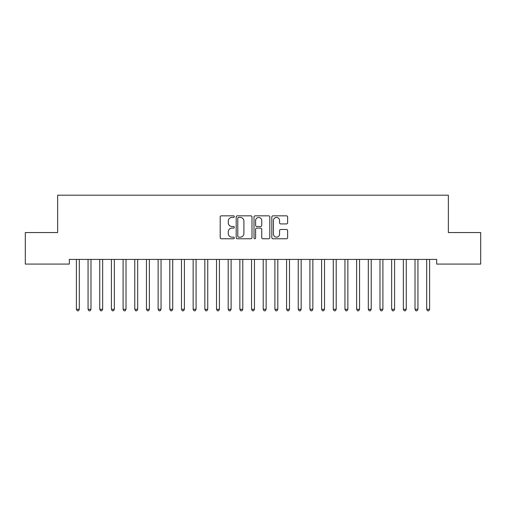 <?xml version="1.0" encoding="UTF-8"?>
<svg xmlns="http://www.w3.org/2000/svg" width="506" height="506" viewBox="0 0 506 506"><rect width="100%" height="100%" fill="white"/><g stroke="black" fill="none" stroke-linecap="round" stroke-linejoin="round"><path stroke-width="0.76" d="M234.316 216.638A0.803 0.803 0 0 0 233.513 215.834L221.337 215.834A1.145 1.145 0 0 0 220.192 216.985L220.192 237.618A1.145 1.145 0 0 0 221.337 238.762L233.513 238.762A0.803 0.803 0 0 0 234.316 237.959A0.803 0.803 0 0 0 233.513 237.156L231.938 237.156A3.668 3.668 0 0 1 228.269 233.487L228.269 231.767A3.668 3.668 0 0 1 231.938 228.098L233.513 228.098A0.803 0.803 0 0 0 234.316 227.302A0.803 0.803 0 0 0 233.513 226.498L231.938 226.498A3.668 3.668 0 0 1 228.269 222.83L228.269 221.109A3.668 3.668 0 0 1 231.938 217.441L233.513 217.441A0.803 0.803 0 0 0 234.316 216.638M286.497 223.918A1.145 1.145 0 0 0 287.642 222.773L287.642 216.985A1.145 1.145 0 0 0 286.497 215.834L272.974 215.834A1.145 1.145 0 0 0 271.823 216.985L271.823 237.618A1.145 1.145 0 0 0 272.974 238.762L286.497 238.762A1.145 1.145 0 0 0 287.642 237.618L287.642 230.622A1.145 1.145 0 0 0 286.497 229.477L280.71 229.477A1.145 1.145 0 0 0 279.565 230.622L279.565 234.088A3.068 3.068 0 0 1 276.497 237.156A3.068 3.068 0 0 1 273.43 234.088L273.43 220.508A3.068 3.068 0 0 1 276.497 217.441A3.068 3.068 0 0 1 279.565 220.508L279.565 222.773A1.145 1.145 0 0 0 280.71 223.918L286.497 223.918M436.678 259.414L69.322 259.414L69.322 264.081L25.3 264.081L25.3 232.551L57.646 232.551L57.646 195.19L448.354 195.19L448.354 232.551L480.7 232.551L480.7 264.081L436.678 264.081L436.678 259.414M251.994 216.985A1.145 1.145 0 0 0 250.85 215.834L237.327 215.834A1.145 1.145 0 0 0 236.182 216.985L236.182 237.618A1.145 1.145 0 0 0 237.327 238.762L250.85 238.762A1.145 1.145 0 0 0 251.994 237.618L251.994 216.985M255.15 215.834L268.673 215.834A1.145 1.145 0 0 1 269.818 216.985L269.818 237.618A1.145 1.145 0 0 1 268.673 238.762L262.886 238.762A1.145 1.145 0 0 1 261.741 237.618L261.741 229.25A1.145 1.145 0 0 0 260.596 228.098L256.751 228.098A1.145 1.145 0 0 0 255.606 229.25L255.606 237.959A0.803 0.803 0 0 1 254.803 238.762A0.803 0.803 0 0 1 254.006 237.959L254.006 216.985A1.145 1.145 0 0 1 255.15 215.834M238.585 217.441A0.803 0.803 0 0 0 237.782 218.244L237.782 236.353A0.803 0.803 0 0 0 238.585 237.156L240.249 237.156A3.668 3.668 0 0 0 243.917 233.487L243.917 221.109A3.668 3.668 0 0 0 240.249 217.441L238.585 217.441M261.741 220.565A3.068 3.068 0 0 0 258.674 217.498A3.068 3.068 0 0 0 255.606 220.565L255.606 225.353A1.145 1.145 0 0 0 256.751 226.498L260.596 226.498A1.145 1.145 0 0 0 261.741 225.353L261.741 220.565M79.303 260.021A1.17 1.17 0 0 1 79.391 259.584A1.17 1.17 0 0 0 79.303 260.021L79.303 309.292L76.387 309.292L76.387 260.021A1.17 1.17 0 0 0 76.305 259.584A1.17 1.17 0 0 1 76.387 260.021M79.303 309.292L78.43 310.81L77.26 310.81L76.387 309.292M90.985 260.021A1.17 1.17 0 0 1 91.067 259.584A1.17 1.17 0 0 0 90.985 260.021L90.985 309.292L88.063 309.292L88.063 260.021A1.17 1.17 0 0 0 87.981 259.584A1.17 1.17 0 0 1 88.063 260.021M102.661 260.021A1.17 1.17 0 0 1 102.743 259.584A1.17 1.17 0 0 0 102.661 260.021L102.661 309.292L99.739 309.292L99.739 260.021A1.17 1.17 0 0 0 99.657 259.584A1.17 1.17 0 0 1 99.739 260.021M90.985 309.292L90.106 310.81L88.942 310.81L88.063 309.292M102.661 309.292L101.782 310.81L100.618 310.81L99.739 309.292M111.333 259.584A1.17 1.17 0 0 1 111.415 260.021A1.17 1.17 0 0 0 111.333 259.584L111.263 259.414M123.009 259.584A1.17 1.17 0 0 1 123.097 260.021A1.17 1.17 0 0 0 123.009 259.584L122.939 259.414M114.489 259.414L114.419 259.584A1.17 1.17 0 0 0 114.337 260.021L114.337 309.292L111.415 309.292L111.415 260.021M114.337 309.292L113.458 310.81L112.294 310.81L111.415 309.292M126.165 259.414L126.095 259.584A1.17 1.17 0 0 0 126.013 260.021L126.013 309.292L123.097 309.292L123.097 260.021M126.013 309.292L125.14 310.81L123.97 310.81L123.097 309.292M134.685 259.584A1.17 1.17 0 0 1 134.773 260.021A1.17 1.17 0 0 0 134.685 259.584L134.615 259.414M137.841 259.414L137.777 259.584A1.17 1.17 0 0 0 137.689 260.021L137.689 309.292L134.773 309.292L134.773 260.021M137.689 309.292L136.816 310.81L135.646 310.81L134.773 309.292M146.361 259.584A1.17 1.17 0 0 1 146.449 260.021A1.17 1.17 0 0 0 146.361 259.584L146.297 259.414M149.523 259.414L149.453 259.584A1.17 1.17 0 0 0 149.365 260.021L149.365 309.292L146.449 309.292L146.449 260.021M149.365 309.292L148.492 310.81L147.322 310.81L146.449 309.292M161.047 260.021A1.17 1.17 0 0 1 161.129 259.584A1.17 1.17 0 0 0 161.047 260.021L161.047 309.292L158.125 309.292L158.125 260.021A1.17 1.17 0 0 0 158.043 259.584A1.17 1.17 0 0 1 158.125 260.021M172.723 260.021A1.17 1.17 0 0 1 172.805 259.584A1.17 1.17 0 0 0 172.723 260.021L172.723 309.292L169.801 309.292L169.801 260.021A1.17 1.17 0 0 0 169.719 259.584A1.17 1.17 0 0 1 169.801 260.021M184.399 260.021A1.17 1.17 0 0 1 184.481 259.584A1.17 1.17 0 0 0 184.399 260.021L184.399 309.292L181.477 309.292L181.477 260.021A1.17 1.17 0 0 0 181.395 259.584A1.17 1.17 0 0 1 181.477 260.021M196.075 260.021A1.17 1.17 0 0 1 196.157 259.584A1.17 1.17 0 0 0 196.075 260.021L196.075 309.292L193.153 309.292L193.153 260.021A1.17 1.17 0 0 0 193.071 259.584A1.17 1.17 0 0 1 193.153 260.021M204.747 259.584A1.17 1.17 0 0 1 204.835 260.021A1.17 1.17 0 0 0 204.747 259.584L204.677 259.414M219.427 260.021A1.17 1.17 0 0 1 219.515 259.584A1.17 1.17 0 0 0 219.427 260.021L219.427 309.292L216.511 309.292L216.511 260.021A1.17 1.17 0 0 0 216.423 259.584A1.17 1.17 0 0 1 216.511 260.021M231.103 260.021A1.17 1.17 0 0 1 231.191 259.584A1.17 1.17 0 0 0 231.103 260.021L231.103 309.292L228.187 309.292L228.187 260.021A1.17 1.17 0 0 0 228.105 259.584A1.17 1.17 0 0 1 228.187 260.021M242.785 260.021A1.17 1.17 0 0 1 242.867 259.584A1.17 1.17 0 0 0 242.785 260.021L242.785 309.292L239.863 309.292L239.863 260.021A1.17 1.17 0 0 0 239.781 259.584A1.17 1.17 0 0 1 239.863 260.021M251.457 259.584A1.17 1.17 0 0 1 251.539 260.021A1.17 1.17 0 0 0 251.457 259.584L251.387 259.414M266.137 260.021A1.17 1.17 0 0 1 266.219 259.584A1.17 1.17 0 0 0 266.137 260.021L266.137 309.292L263.215 309.292L263.215 260.021A1.17 1.17 0 0 0 263.133 259.584A1.17 1.17 0 0 1 263.215 260.021M274.809 259.584A1.17 1.17 0 0 1 274.897 260.021A1.17 1.17 0 0 0 274.809 259.584L274.739 259.414M289.489 260.021A1.17 1.17 0 0 1 289.577 259.584A1.17 1.17 0 0 0 289.489 260.021L289.489 309.292L286.573 309.292L286.573 260.021A1.17 1.17 0 0 0 286.485 259.584A1.17 1.17 0 0 1 286.573 260.021M301.165 260.021A1.17 1.17 0 0 1 301.253 259.584A1.17 1.17 0 0 0 301.165 260.021L301.165 309.292L298.249 309.292L298.249 260.021A1.17 1.17 0 0 0 298.16 259.584A1.17 1.17 0 0 1 298.249 260.021M309.843 259.584A1.17 1.17 0 0 1 309.925 260.021A1.17 1.17 0 0 0 309.843 259.584L309.773 259.414M321.519 259.584A1.17 1.17 0 0 1 321.601 260.021A1.17 1.17 0 0 0 321.519 259.584L321.449 259.414M336.199 260.021A1.17 1.17 0 0 1 336.281 259.584A1.17 1.17 0 0 0 336.199 260.021L336.199 309.292L333.277 309.292L333.277 260.021A1.17 1.17 0 0 0 333.195 259.584A1.17 1.17 0 0 1 333.277 260.021M344.871 259.584A1.17 1.17 0 0 1 344.953 260.021A1.17 1.17 0 0 0 344.871 259.584L344.801 259.414M356.547 259.584A1.17 1.17 0 0 1 356.635 260.021A1.17 1.17 0 0 0 356.547 259.584L356.477 259.414M368.223 259.584A1.17 1.17 0 0 1 368.311 260.021A1.17 1.17 0 0 0 368.223 259.584L368.159 259.414M382.903 260.021A1.17 1.17 0 0 1 382.991 259.584A1.17 1.17 0 0 0 382.903 260.021L382.903 309.292L379.987 309.292L379.987 260.021A1.17 1.17 0 0 0 379.905 259.584A1.17 1.17 0 0 1 379.987 260.021M391.581 259.584A1.17 1.17 0 0 1 391.663 260.021A1.17 1.17 0 0 0 391.581 259.584L391.511 259.414M161.047 309.292L160.168 310.81L158.998 310.81L158.125 309.292M172.723 309.292L171.844 310.81L170.68 310.81L169.801 309.292M184.399 309.292L183.52 310.81L182.356 310.81L181.477 309.292M196.075 309.292L195.202 310.81L194.032 310.81L193.153 309.292M207.903 259.414L207.839 259.584A1.17 1.17 0 0 0 207.751 260.021L207.751 309.292L204.835 309.292L204.835 260.021M207.751 309.292L206.878 310.81L205.708 310.81L204.835 309.292M219.427 309.292L218.554 310.81L217.384 310.81L216.511 309.292M231.103 309.292L230.23 310.81L229.06 310.81L228.187 309.292M242.785 309.292L241.906 310.81L240.742 310.81L239.863 309.292M254.613 259.414L254.543 259.584A1.17 1.17 0 0 0 254.461 260.021L254.461 309.292L251.539 309.292L251.539 260.021M254.461 309.292L253.582 310.81L252.418 310.81L251.539 309.292M266.137 309.292L265.258 310.81L264.094 310.81L263.215 309.292M277.965 259.414L277.895 259.584A1.17 1.17 0 0 0 277.813 260.021L277.813 309.292L274.897 309.292L274.897 260.021M277.813 309.292L276.94 310.81L275.77 310.81L274.897 309.292M289.489 309.292L288.616 310.81L287.446 310.81L286.573 309.292M301.165 309.292L300.292 310.81L299.122 310.81L298.249 309.292M312.999 259.414L312.929 259.584A1.17 1.17 0 0 0 312.847 260.021L312.847 309.292L309.925 309.292L309.925 260.021M312.847 309.292L311.968 310.81L310.798 310.81L309.925 309.292M324.675 259.414L324.605 259.584A1.17 1.17 0 0 0 324.523 260.021L324.523 309.292L321.601 309.292L321.601 260.021M324.523 309.292L323.644 310.81L322.48 310.81L321.601 309.292M336.199 309.292L335.32 310.81L334.156 310.81L333.277 309.292M348.027 259.414L347.957 259.584A1.17 1.17 0 0 0 347.875 260.021L347.875 309.292L344.953 309.292L344.953 260.021M347.875 309.292L347.002 310.81L345.832 310.81L344.953 309.292M359.703 259.414L359.639 259.584A1.17 1.17 0 0 0 359.551 260.021L359.551 309.292L356.635 309.292L356.635 260.021M359.551 309.292L358.678 310.81L357.508 310.81L356.635 309.292M371.385 259.414L371.315 259.584A1.17 1.17 0 0 0 371.227 260.021L371.227 309.292L368.311 309.292L368.311 260.021M371.227 309.292L370.354 310.81L369.184 310.81L368.311 309.292M382.903 309.292L382.03 310.81L380.86 310.81L379.987 309.292M394.737 259.414L394.667 259.584A1.17 1.17 0 0 0 394.585 260.021L394.585 309.292L391.663 309.292L391.663 260.021M394.585 309.292L393.706 310.81L392.542 310.81L391.663 309.292M403.257 259.584A1.17 1.17 0 0 1 403.339 260.021A1.17 1.17 0 0 0 403.257 259.584L403.187 259.414M406.413 259.414L406.343 259.584A1.17 1.17 0 0 0 406.261 260.021L406.261 309.292L403.339 309.292L403.339 260.021M406.261 309.292L405.382 310.81L404.218 310.81L403.339 309.292M414.933 259.584A1.17 1.17 0 0 1 415.015 260.021A1.17 1.17 0 0 0 414.933 259.584L414.863 259.414M418.089 259.414L418.019 259.584A1.17 1.17 0 0 0 417.937 260.021L417.937 309.292L415.015 309.292L415.015 260.021M417.937 309.292L417.058 310.81L415.894 310.81L415.015 309.292M426.609 259.584A1.17 1.17 0 0 1 426.697 260.021A1.17 1.17 0 0 0 426.609 259.584L426.539 259.414M429.765 259.414L429.695 259.584A1.17 1.17 0 0 0 429.613 260.021L429.613 309.292L426.697 309.292L426.697 260.021M429.613 309.292L428.74 310.81L427.57 310.81L426.697 309.292"/></g></svg>
